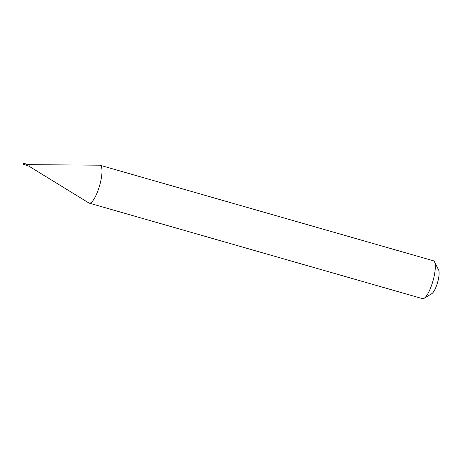 <?xml version="1.0" encoding="UTF-8"?>
<svg xmlns="http://www.w3.org/2000/svg" width="462" height="462" viewBox="0 0 462 462"><rect width="100%" height="100%" fill="white"/><g stroke="black" fill="none" stroke-linecap="round" stroke-linejoin="round"><path stroke-width="0.69" d="M23.701 163.34L23.701 164.368L23.701 163.34A0.491 0.491 0 0 0 23.1 163.646A0.491 0.491 0 0 0 23.429 164.287M24.012 163.484L29.325 164.657L99.694 165.194A19.704 5.169 106 0 1 100.069 165.246A19.704 5.169 106 0 1 98.077 190.338A19.704 5.169 -74 0 1 89.212 203.13L422.522 298.66A19.704 5.169 -74 0 0 424.076 298.331A19.704 5.169 -74 0 0 431.387 285.868A19.704 5.169 106 0 0 434.523 261.879A19.704 5.169 106 0 0 433.379 260.776L100.069 165.246M434.523 261.879L438.617 269.952A12.809 3.355 106 0 1 436.578 285.551A12.809 3.355 -74 0 1 431.826 293.653L424.076 298.331M23.77 164.333L28.898 166.153L88.866 202.974A19.704 5.169 -74 0 0 89.212 203.13M23.106 163.687L23.475 163.663M26.883 164.305L26.64 165.159M29.325 164.657L28.898 166.153"/></g></svg>
